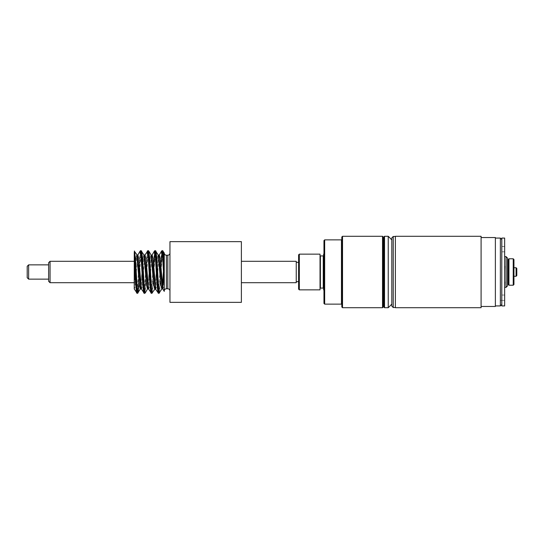 <?xml version="1.0" encoding="UTF-8"?>
<svg xmlns="http://www.w3.org/2000/svg" width="544" height="544" viewBox="0 0 544 544"><rect width="100%" height="100%" fill="white"/><g stroke="black" fill="none" stroke-linecap="round" stroke-linejoin="round"><path stroke-width="0.41" stroke-dasharray="2.72 2.04" d="M158.726 293.427L159.759 285.124L161.466 256.108L162.296 250.573M162.391 250.573L162.003 251.797M160.874 266.927L159.848 285.212L158.821 293.427M151.579 293.427L152.395 288.143L153.673 266.186M154.802 251.552L155.149 250.573M155.244 250.573L154.856 251.797M153.728 266.927L152.701 285.199L151.674 293.427M144.439 293.427L145.588 283.179L147.288 254.626L147.995 250.573M148.09 250.573L144.52 293.427M137.278 293.427L138.217 286.498L139.917 257.366L140.848 250.573M140.944 250.573L137.374 293.427M241.386 302.355L241.386 241.645M241.386 267.254L241.386 282.71L241.386 267.254M134.252 261.29L134.252 287.164L136.558 258.917L137.326 255.231M164.247 273.272L164.247 274.088M164.247 285.294L164.247 290.924L164.247 279.915L163.56 287.144L162.874 289.034M164.247 279.915L164.247 252.994M164.247 291.394L164.247 253.076M161.575 251.049L158.379 292.448M154.428 251.049L151.232 292.448M147.254 251.083L144.078 292.448M140.128 251.049L136.932 292.448M162.343 254.436L159.548 292.944M155.196 254.429L152.408 292.924M148.05 254.436L145.241 292.951M140.896 254.436L139.189 282.363M164.247 261.208L164.213 261.637L164.247 261.208M163.866 266.186L163.812 266.927L163.866 266.186M162.343 286.341L161.82 289.034L162.343 286.341M158.243 254.959L157.651 256.231L157.06 261.637L157.651 256.231L158.243 254.959L158.773 255.231L157.352 266.635M156.72 266.186L156.665 266.927L156.72 266.186M156.325 272.027L154.666 289.034L156.325 272.027M151.089 254.966L150.504 256.238L149.913 261.637L150.504 256.238L151.089 254.966M149.566 266.186L149.518 266.927L149.566 266.186M149.172 272.027L147.526 289.02L149.172 272.027M143.942 254.966L143.351 256.231L142.766 261.637L143.351 256.231L143.942 254.966M142.419 266.186L142.365 266.927L142.419 266.186M142.025 272.027L140.366 289.034L142.025 272.027M136.796 254.966L136.156 256.516L135.524 262.779L134.252 280.962L135.524 262.779L136.156 256.516L136.796 254.966M158.773 255.231L159.297 254.966L157.25 277.814M156.903 282.363L156.325 287.722L155.74 289.061M152.15 254.966L150.103 277.814M149.756 282.363L149.165 287.762L148.58 289.041M143.058 266.635L143.766 258.386L144.473 255.231L145.003 254.959L142.95 277.814M142.61 282.363L142.018 287.769L141.426 289.034M137.863 254.952L135.803 277.814M135.456 282.363L134.864 287.776L134.28 289.034M169.959 290.836L169.959 253.076L169.959 290.836M169.959 302.355L169.959 241.645M50.055 261.29L50.055 282.71M28.628 264.86L28.628 279.14M27.2 277.712L27.2 266.288M48.627 268.838L48.627 279.14L48.627 268.838M48.627 281.282L48.627 262.718M296.249 261.29L296.249 282.71M296.249 276.27L296.249 262.358L296.249 276.27M298.602 276.27L298.602 262.358L298.602 276.27M383.241 305.211L383.241 238.789L383.241 305.211L382.527 304.497L382.527 239.503L382.527 304.497L383.098 304.497L383.098 239.503L383.241 304.511M383.812 304.293L383.812 238.789L383.812 304.293M383.812 307L383.812 237M391.809 240.747L391.809 304.137L391.809 240.747M388.239 307.714L388.239 236.286M384.526 236.286L384.526 307.714M323.605 254.143L323.605 289.857M323.959 254.143L323.959 289.857L323.959 254.143M298.602 289.143L298.602 254.857M299.322 254.143L299.322 289.857M320.028 254.143L320.028 289.857M323.605 255.571L323.605 288.429L323.605 255.571M320.028 288.429L320.028 255.571L320.028 288.429M383.241 237L383.241 307M323.959 303.423L323.959 240.577M341.816 307L341.816 237M342.53 236.286L342.53 307.714M382.527 307.714L382.527 236.286M341.816 304.497L341.816 239.503L341.816 304.497M324.673 239.863L324.673 304.137M508.232 276.284L508.232 267.716L508.232 276.284M507.518 267.716L507.518 276.284L507.518 267.716M504.655 286.334L504.784 281.969M504.655 305.925L504.655 238.075M501.799 305.925L501.799 238.075M501.799 304.497L501.799 239.503L501.799 304.497M500.371 305.925L500.371 238.075M495.373 238.075L495.373 305.925L495.373 238.075M495.373 306.462L495.373 237.538M481.086 237.538L481.086 306.462L481.086 237.538M481.086 307.714L481.086 236.286M395.379 307.714L395.379 236.286M395.379 307.53L395.379 236.47L395.379 307.53M508.232 284.498L508.232 259.502M508.946 258.788L508.946 285.212M513.944 259.502L513.944 284.498M513.944 276.284L513.944 267.716L513.944 276.284M513.23 285.212L513.23 258.788M516.8 268.43L516.8 275.57M516.086 276.284L516.086 267.716M507.518 258.074L507.518 285.926M506.09 287.354L506.09 256.646M504.655 256.646L504.655 287.354L504.784 256.646M393.237 236.47L393.237 307.53M391.809 306.102L391.809 237.898M504.655 283.614L504.655 281.867L504.784 283.614M504.655 268.892L504.784 267.274L504.655 268.892M504.655 268.797L504.784 267.186L504.655 268.797M504.655 284.43L504.655 285.593L504.784 284.43M504.655 255.19L504.784 243.406M504.655 292.223L504.784 286.749M504.655 286.328L504.655 284.988L504.784 286.314M504.655 267.444L504.655 270.531L504.655 267.444M504.655 267.94L504.784 267.526L504.655 267.94M504.784 266.261L504.784 270.626M504.655 283.9L504.655 285.981L504.784 283.9M504.655 284.988L504.784 284.281L504.655 284.988M504.655 282.683L504.784 283.138L504.655 282.683M504.655 286.239L504.655 281.88L504.784 286.239M504.655 295.786L504.784 286.674L504.655 295.786M504.655 251.172L504.655 265.261L504.655 251.172M504.784 265.261L504.784 255.19M504.784 249.111L504.784 251.797L504.784 249.111M504.784 303.443L504.784 292.223M504.784 297.724L504.784 300.404L504.784 297.724M504.784 268.11L504.784 267.478L504.784 268.11M504.784 284.723L504.784 283.234L504.784 284.723M504.784 297.69L504.784 300.376L504.784 297.69M504.784 249.166L504.784 251.852L504.784 249.166M500.371 297.69L500.371 300.376L500.371 297.69M500.371 249.111L500.371 251.797L500.371 249.111M500.371 249.166L500.371 251.852L500.371 249.166M500.371 297.724L500.371 300.404L500.371 297.724M164.247 270.32L163.764 277.365M162.636 288.238L162.35 288.769M157.012 271.619L156.958 272.381M156.611 277.365L155.196 288.769M151.62 255.231L150.205 266.635M149.858 271.619L149.811 272.381M149.464 277.365L148.056 288.769M142.712 271.619L142.657 272.381M142.317 277.365L140.896 288.769M167.817 288.782L167.817 255.218M166.389 255.218L166.389 288.782M323.245 288.068L323.245 255.932M320.389 255.932L320.389 288.068M341.455 239.863L341.455 304.137M504.655 251.852L500.371 251.852M383.241 238.789L382.527 239.503L383.241 239.489M504.784 295.018L500.371 295.018M504.784 300.376L500.371 300.376L504.784 300.404M504.784 246.439L500.371 246.439M504.784 251.797L500.371 251.797M504.784 246.493L500.371 246.493M504.784 295.045L500.371 295.045"/><path stroke-width="0.82" d="M164.2 274.094L163.322 257.339L162.302 250.573L163.166 256.462L164.2 274.088M157.046 274.088L158.059 289.891L158.821 293.427L157.978 287.871L156.196 257.625L155.149 250.573L155.795 253.905L157.046 274.088M164.247 274.088L164.247 285.294L162.914 262.079L162.241 253.463L161.575 251.049L162.302 250.573M162.003 251.797L160.874 266.927M149.899 274.094L150.688 287.28L151.572 293.427L149.994 274.094M153.673 266.186L154.802 251.552M154.856 251.797L153.728 266.927M142.752 274.094L143.888 291.074L144.52 293.427L143.684 287.871L141.896 257.638L140.848 250.573L141.624 255.279L142.752 274.094M149.994 274.088L149.042 257.632L148.097 250.573L149.899 274.088M148.097 250.573L148.818 251.042L148.437 251.552M134.252 288.986L134.252 253.008L136.517 288.837L137.367 293.427L136.53 287.871L134.252 252.26M241.386 241.645L241.386 302.355L169.959 302.355L169.959 241.645L241.386 241.645M134.252 253.008L134.252 261.29L50.055 261.29L50.055 282.71L134.252 282.71M134.252 287.164L134.252 288.816M166.389 255.218L167.817 255.218L167.817 288.782L166.389 288.782L166.389 255.218C165.097 255.102 164.383 254.388 164.247 253.076L164.247 273.272L164.247 262.222L163.118 251.042L162.738 251.552M164.247 253.076L164.247 262.222M164.247 275.012L164.247 290.591M158.379 292.448L158.005 292.958L157.107 285.437L155.319 255.802L154.428 251.042L152.15 254.966L153.048 258.57L155.74 289.061M151.232 292.448L150.851 292.958L149.96 285.423L148.172 255.789L147.254 251.083M144.078 292.448L143.704 292.958L142.807 285.43L141.025 255.796L140.128 251.049L137.856 254.966L138.747 258.57L141.426 289.041L140.896 288.769L137.326 255.231L134.252 251.165M136.932 292.448L136.551 292.958L135.402 281.438L134.252 261.059M162.683 251.797L162.343 254.436M159.548 292.944L158.651 288.211L156.862 258.563L155.965 251.042L155.591 251.552M155.536 251.797L155.196 254.429M152.408 292.924L151.497 288.204L149.709 258.584L148.818 251.049L151.089 254.966L153.775 285.437L154.666 289.034L153.775 285.437L151.089 254.966L151.62 255.231M148.39 251.797L148.05 254.436M144.52 293.427L145.241 292.958L144.35 288.198L142.562 258.563L141.664 251.042L141.29 251.552M141.236 251.797L140.896 254.436M139.189 282.363L138.094 292.951L137.197 288.211L135.415 258.57L134.518 251.049M164.213 261.637L163.866 266.186L164.213 261.637M163.812 266.927L162.343 286.341L163.812 266.927M158.821 293.427L161.82 289.034L160.922 285.43L158.243 254.959L158.773 255.231L162.343 288.769L161.82 289.034L160.922 285.43L158.243 254.959L155.244 250.573M157.06 261.637L156.72 266.186L157.06 261.637M156.665 266.927L156.325 272.027L156.665 266.927M149.913 261.637L149.566 266.186L149.913 261.637M149.518 266.927L149.172 272.027L149.518 266.927M148.056 288.769L147.519 289.034L146.622 285.437L143.942 254.966L140.95 250.573M142.766 261.637L142.419 266.186L142.766 261.637M142.365 266.927L142.025 272.027L142.365 266.927M140.896 288.769L140.366 289.034L139.475 285.43L136.796 254.966L139.475 285.43L140.366 289.034L137.374 293.427M162.35 288.769L162.874 289.034L160.194 258.563L159.304 254.966L158.773 255.231M157.25 277.814L156.903 282.363M150.103 277.814L149.756 282.363M144.473 255.231L148.043 288.769L148.573 289.034L145.894 258.57L145.003 254.959L143.942 254.959L146.622 285.437L147.519 289.034L145.241 292.951M142.95 277.814L142.61 282.363M135.803 277.814L135.456 282.363M137.272 293.427L134.252 288.98M28.628 264.86L27.2 266.288L27.2 277.712L28.628 279.14L28.628 264.86L48.627 264.86M50.055 261.29L48.627 262.718L48.627 281.282L50.055 282.71M241.386 282.71L296.249 282.71L296.249 261.29L241.386 261.29M384.526 236.286L383.812 237L383.812 307L384.526 307.714L384.526 236.286L388.239 236.286L388.239 307.714L384.526 307.714M323.959 289.857L323.605 289.857L323.605 254.143L323.959 254.143M299.322 254.143L298.602 254.857L298.602 289.143L299.322 289.857L299.322 254.143L320.028 254.143L320.028 289.857L299.322 289.857M323.605 255.571A0.36 0.36 0 0 1 323.245 255.932L323.245 288.068L323.605 288.429M323.245 288.068L320.389 288.068L320.389 255.932L323.245 255.932M320.389 255.932A0.36 0.36 0 0 1 320.028 255.571M383.241 307L383.241 237L382.527 236.286L382.527 307.714L383.241 307M324.673 239.863L323.959 240.577L323.959 303.423L324.673 304.137L324.673 239.863L341.455 239.863L341.816 239.503M342.53 236.286L341.816 237L341.816 307L342.53 307.714L342.53 236.286L382.527 236.286M504.655 238.075L504.655 305.925L501.799 305.925L501.799 238.075L504.655 238.075M501.799 239.503L500.371 238.075L500.371 305.925L501.799 304.497M481.086 237.538L495.373 237.538L495.373 306.462L481.086 306.462M481.086 236.286L481.086 307.714L395.379 307.714L395.379 236.286L481.086 236.286M508.946 258.788L508.232 259.502L508.232 284.498L508.946 285.212L508.946 258.788L513.23 258.788L513.23 285.212L508.946 285.212M513.23 285.212L513.944 284.498L513.944 259.502L513.23 258.788M516.086 276.284L516.8 275.57L516.8 268.43L516.086 267.716L516.086 276.284L513.944 276.284M506.09 287.354L507.518 285.926L507.518 258.074L506.09 256.646L506.09 287.354L504.784 287.354M393.237 236.47L391.809 237.898L391.809 306.102L393.237 307.53L393.237 236.47L395.379 236.47M504.655 243.406L504.655 265.261M504.655 286.749L504.655 303.443M504.784 266.247L504.655 270.626M504.784 281.955L504.655 286.334M163.764 277.365L162.636 288.238M157.352 266.635L157.012 271.619M156.958 272.381L156.611 277.365M151.674 293.427L155.196 288.769L151.626 255.231L152.15 254.966M150.205 266.635L149.858 271.619M149.811 272.381L149.464 277.365M143.058 266.635L142.712 271.619M142.657 272.381L142.317 277.365M324.673 304.137L341.455 304.137L341.455 239.863M155.196 288.769L158.719 293.427M155.149 250.573L154.428 251.042M148.58 289.041L151.572 293.427M147.995 250.573L145.003 254.966M141.426 289.041L144.425 293.427M140.848 250.573L140.128 251.049M164.247 252.994L162.398 250.573M137.326 255.231L137.85 254.966M161.575 251.049L159.304 254.966M164.247 291.394L162.874 289.034M167.817 288.782C169.109 288.898 169.823 289.612 169.959 290.924M167.817 255.218C169.109 255.102 169.823 254.388 169.959 253.076M166.389 288.782C165.097 288.898 164.383 289.612 164.247 290.924M28.628 279.14L48.627 279.14M296.249 281.642L298.602 281.642M296.249 262.358L298.602 262.358M383.098 239.503L383.812 238.789M383.098 304.497L383.812 305.211M391.809 239.863L388.239 236.286M391.809 304.137L388.239 307.714M320.389 288.068L320.028 288.429M382.527 307.714L342.53 307.714M341.455 304.137L341.816 304.497M507.518 276.284L508.232 276.284M507.518 267.716L508.232 267.716M495.373 305.925L500.371 305.925M495.373 238.075L500.371 238.075M513.944 267.716L516.086 267.716M504.784 256.646L506.09 256.646M393.237 307.53L395.379 307.53"/></g></svg>
